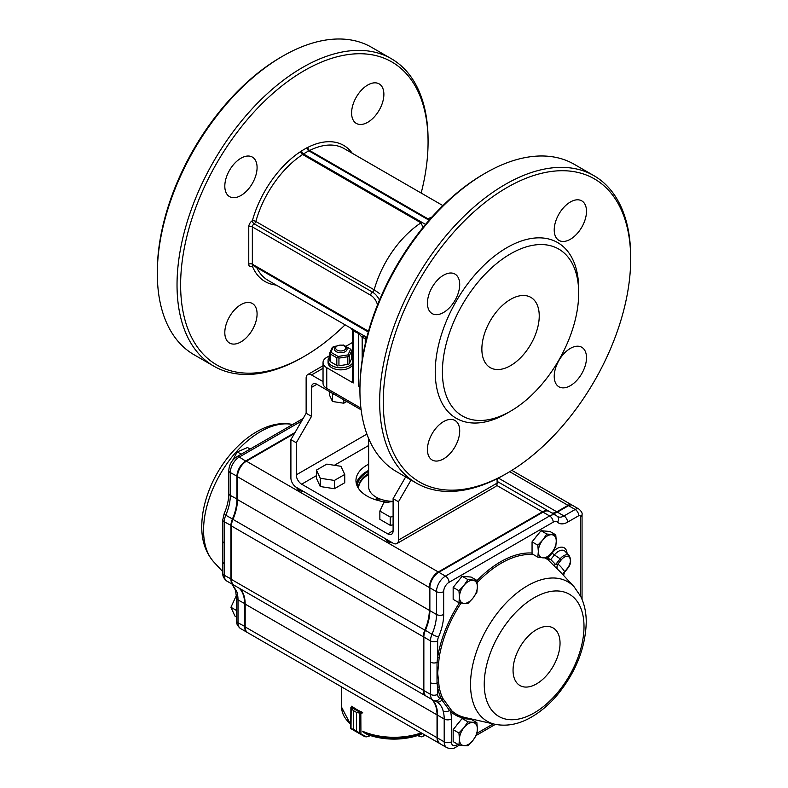 <?xml version="1.0" encoding="UTF-8"?>
<svg xmlns="http://www.w3.org/2000/svg" width="788" height="788" viewBox="0 0 788 788"><rect width="100%" height="100%" fill="white"/><g stroke="black" fill="none" stroke-linecap="round" stroke-linejoin="round"><path stroke-width="1.18" d="M411.041 480.03L398.482 501.769L398.482 540.075L497.1 483.142L497.1 478.7M323.041 381.609L311.516 374.96L323.041 368.301M311.516 374.96A7.604 4.393 60 0 0 307.714 374.576A7.604 4.393 60 0 0 306.138 378.063L306.138 413.257L290.9 439.655L290.9 477.961A7.604 4.393 60 0 0 296.278 487.279L393.104 543.188A7.604 4.393 60 0 0 396.906 543.562L495.524 486.62A7.604 4.393 60 0 0 497.1 483.142M368.646 470.397A38.041 21.965 0 0 0 356.343 483.655M398.482 501.769L393.104 498.666L405.662 476.917M306.138 413.257L311.516 416.369L311.516 387.381A7.604 4.393 60 0 1 313.092 383.894A7.604 4.393 60 0 1 316.894 384.278L361.131 409.819M398.482 540.075A7.604 4.393 60 0 1 396.906 543.562M368.646 464.181A38.041 21.965 0 0 0 355.959 480.552A38.041 21.965 0 0 0 387.942 502.232M387.726 533.87L393.104 530.757A7.604 4.393 60 0 1 391.528 534.244A7.604 4.393 60 0 1 387.726 533.87L301.656 484.177A7.604 4.393 60 0 1 296.278 474.859L296.278 442.767L311.516 416.369M393.104 530.757L393.104 498.666M296.278 442.767L290.9 439.655M574.235 586.971L580.717 596.437C584.44 604.11 586.282 612.769 586.242 622.402C585.405 648.376 575.634 672.706 556.939 695.4C549.216 704.423 540.824 711.584 531.772 716.893C519.41 724.182 507.137 726.654 494.962 724.28A80.543 46.502 -60 0 1 487.211 628.263A80.543 46.502 -60 0 1 574.235 586.971L560.8 572.413A86.522 49.959 120 0 0 557.953 569.694L547.946 559.736L547.916 558.308L550.743 559.529A2464.381 2231.33 155.9 0 1 555.619 564.513L557.934 564.031A91.447 52.796 -60 0 1 564.671 571.724L563.538 573.053M547.03 557.727A91.014 52.55 -60 0 1 547.887 558.278L547.946 559.736L550.743 559.529L554.417 554.939A11.564 6.678 120 0 1 565.232 551.462L569.32 555.875A9.752 5.634 -60 0 0 560.189 558.81L554.417 554.939A2.531 0.532 -141.3 0 1 552.181 552.92A14.026 8.097 -60 0 1 567.055 553.432M438.414 682.861A1.271 0.808 171.1 0 0 437.025 683.029L437.025 662.442L437.655 657.409A1.271 0.571 -170.8 0 1 439.182 657.517L437.675 673.021L439.182 687.146A1.271 0.867 -11.3 0 0 437.655 687.441L437.025 683.029A5.073 2.925 180 0 1 430.484 682.723L430.484 640.88L423.855 637.049L423.855 690.524A12.677 7.319 120 0 0 426.485 696.336L433.104 700.158A12.677 7.319 -60 0 1 430.484 694.356L423.855 690.524M439.182 687.146A89.783 51.841 120 0 0 442.62 698.148L451.967 711.003A1.271 1.034 -49.5 0 0 450.608 711.633L449.534 710.451A5.073 3.625 163.7 0 1 443.142 711.003C442.147 706.797 439.862 703.654 436.276 701.566A5.073 4.137 119.8 0 0 436.296 701.576L434.543 700.798A5.073 4.107 108.2 0 0 439.714 698.05A43.113 24.891 -60 0 1 441.132 698.601A91.014 52.55 -60 0 1 437.655 687.441L437.655 694.356A7.604 4.393 120 0 0 439.714 698.05M368.646 474.494A35.499 20.498 -0 0 0 358.51 488.314M368.646 473.45A35.499 20.498 -0 0 0 358.501 487.802A35.499 20.498 -0 0 0 358.52 488.461M357.24 486.206A36.77 21.227 180 0 1 368.646 471.391M296.731 487.545A8.619 4.974 0 0 0 303.892 491.682M385.49 538.785A8.619 4.974 0 0 0 392.651 542.922M431.597 699.291A38.041 21.965 120 0 1 437.035 714.874L437.035 737.706L245.176 626.933A12.677 7.319 120 0 0 247.796 632.744L439.665 743.508A12.677 7.319 120 0 0 439.931 743.655M245.176 626.933L245.176 604.1A38.041 21.965 120 0 0 239.739 588.518M549.069 511.353A12.677 7.319 120 0 0 548.812 511.185A12.677 7.319 120 0 0 542.469 511.816L438.286 571.96A12.677 7.319 120 0 0 429.322 587.493L429.322 610.326A38.041 21.965 120 0 1 424.821 630.134A12.677 7.319 120 0 0 423.314 636.743L423.314 690.219L231.455 579.446A12.677 7.319 120 0 0 234.085 585.248L425.944 696.021A12.677 7.319 120 0 0 426.219 696.168M231.455 579.446L231.455 525.97A12.677 7.319 120 0 1 232.952 519.371A38.041 21.965 120 0 0 237.464 499.562L237.464 476.72A12.677 7.319 120 0 1 246.427 461.197L294.485 433.449M572.088 505.138A7.604 4.393 120 0 0 571.822 504.97A7.604 4.393 120 0 0 568.02 505.344L556.811 511.816L498.351 478.06M551.866 512.958A12.677 7.319 120 0 0 556.811 511.816M423.314 690.219A12.677 7.319 120 0 0 425.944 696.021M437.035 737.706A12.677 7.319 120 0 0 439.665 743.508M580.559 596.132L580.559 516.731A2.531 1.468 120 0 0 578.766 515.697L567.567 522.168A17.75 10.244 -60 0 1 557.52 522.158A7.604 4.393 120 0 0 553.215 522.158L449.042 582.312A7.604 4.393 120 0 0 443.664 591.63L443.664 614.463A43.113 24.891 -60 0 1 438.552 636.911A7.604 4.393 120 0 0 437.655 640.88A5.073 2.925 180 0 1 430.484 640.88A12.677 7.319 -60 0 1 431.982 634.271A38.041 21.965 120 0 0 436.483 614.463L436.483 591.63A12.677 7.319 -60 0 1 445.456 576.097L549.63 515.953A12.677 7.319 -60 0 1 555.973 515.322L549.344 511.501A12.677 7.319 120 0 0 543.011 512.131L438.827 572.275A12.677 7.319 120 0 0 429.864 587.799L429.864 610.641A38.041 21.965 -60 0 1 425.353 630.449A12.677 7.319 120 0 0 423.855 637.049L423.855 636.428A11.918 6.885 -60 0 1 425.264 630.223A38.799 22.399 120 0 0 429.864 610.02M429.864 587.178L429.864 587.799L429.864 587.178A11.918 6.885 -60 0 1 438.286 572.58L438.827 572.275L445.456 576.097A5.073 2.925 -120 0 1 449.042 582.312M391.222 501.729L390.415 501.257M380.299 499.08L376.25 499.08L376.25 497.218M295.017 432.514L245.886 460.881A12.677 7.319 120 0 0 236.922 476.415L236.922 499.247A38.041 21.965 -60 0 1 232.421 519.056A12.677 7.319 120 0 0 230.914 525.655L230.914 579.141A12.677 7.319 120 0 0 233.543 584.942A12.677 7.319 120 0 0 233.819 585.09M232.381 584.272L236.952 591.965A5.073 3.625 -16.3 0 1 235.533 590.251L231.977 584.036M239.197 588.203A38.041 21.965 -60 0 1 244.635 603.785L244.635 626.627A12.677 7.319 120 0 0 247.265 632.429A12.677 7.319 120 0 0 247.531 632.577M222.807 519.765A5.073 2.925 -0 0 0 224.294 521.833A12.677 7.319 -60 0 1 225.792 515.234A38.041 21.965 120 0 0 230.303 495.425A5.073 2.925 0 0 1 228.816 493.357C228.796 499.671 227.23 506.487 224.127 513.786L222.807 519.765L222.807 541.021A5.073 2.925 -0 0 0 222.807 541.041A5.073 2.925 -0 0 0 224.294 543.09L224.294 521.833L231.455 525.655M222.807 561.539A5.073 2.925 -0 0 0 222.807 561.617A5.073 2.925 -0 0 0 222.807 561.627A5.073 2.925 -0 0 0 224.294 563.686L224.294 543.09M557.52 522.158A5.073 4.098 133.9 0 0 557.451 516.435L557.638 516.583A12.677 7.319 120 0 0 563.981 515.953L575.181 509.481A7.604 4.393 -60 0 1 578.983 509.107L572.364 505.275A7.604 4.393 120 0 0 568.562 505.66L557.352 512.131A12.677 7.319 -60 0 1 552.408 513.264M432.139 699.596A38.041 21.965 -60 0 1 437.576 715.179L437.576 738.021A12.677 7.319 120 0 0 440.196 743.823L446.826 747.645A12.677 7.319 -60 0 1 444.196 741.843L437.576 738.021M436.296 701.576L436.296 701.576A5.073 4.137 119.8 0 0 441.91 699.971L441.132 698.601A1.271 0.955 -24.1 0 1 442.62 698.148M438.414 662.55A1.271 0.64 -172.1 0 0 437.025 662.442A5.073 2.925 180 0 1 430.484 662.137M450.746 709.958A1.271 0.975 -49.3 0 0 449.534 710.451L441.91 699.971A1.271 1.005 -22.2 0 1 443.26 699.675M553.442 565.37L555.619 564.513L560.189 558.81L561.312 559.815L557.934 564.031A5.073 4.117 129.9 0 0 557.953 569.694M564.11 572.817L563.676 575.535M563.538 575.378L564.671 571.724L567.36 568.365A8.53 4.925 120 0 0 569.547 557.589A8.53 4.925 120 0 0 561.312 559.815M236.528 610.503L230.943 607.272L236.39 595.433M236.528 616.965L234.903 616.029L230.943 607.272M241.227 454.213L237.237 451.908L247.501 447.535L250.141 449.061M232.558 460.478L237.237 451.908M537.308 535.328A11.081 6.402 120 0 0 535.2 537.948M546.793 534.037L542.814 539.908L537.83 545.188L538.332 551.462L537.83 557.146L542.814 557.835L546.793 557.943L551.787 552.664L555.757 546.793L556.269 541.11L555.757 534.835L546.793 534.037L541.021 530.708L549.994 531.506L555.757 534.835M537.83 557.146L532.058 553.816L532.058 541.858L541.021 530.708M532.058 541.858L537.83 545.188M542.814 539.908A12.677 7.319 120 0 0 538.332 551.462A12.677 7.319 120 0 0 542.814 557.835A12.677 7.319 120 0 0 551.787 552.664A12.677 7.319 120 0 0 556.269 541.11A12.677 7.319 120 0 0 551.787 534.727A12.677 7.319 120 0 0 542.814 539.908M458.419 580.874A11.081 6.402 120 0 0 456.311 583.494M467.895 579.594L463.925 585.454L458.931 590.744L459.443 597.009L458.931 602.692L463.925 603.391L467.895 603.5L472.889 598.21L476.868 592.34L477.37 586.656L476.868 580.392L467.895 579.594L462.132 576.255L471.096 577.062L476.868 580.392M458.931 602.692L453.159 599.363L453.159 587.415L462.132 576.255M453.159 587.415L458.931 590.744M463.925 585.454A12.677 7.319 120 0 0 459.443 597.009A12.677 7.319 120 0 0 463.925 603.391A12.677 7.319 120 0 0 472.889 598.21A12.677 7.319 120 0 0 477.37 586.656A12.677 7.319 120 0 0 472.889 580.283A12.677 7.319 120 0 0 463.925 585.454M458.419 723.118A11.081 6.402 120 0 0 456.311 725.738M467.895 721.838L463.925 727.698L458.931 732.988L459.443 739.252L458.931 744.936L463.925 745.635L467.895 745.744L472.889 740.454L476.868 734.583L477.37 728.9L476.868 722.635L467.895 721.838L462.132 718.498L471.096 719.306L476.868 722.635M458.931 744.936L453.159 741.606L453.159 729.658L462.132 718.498M453.159 729.658L458.931 732.988M463.925 727.698A12.677 7.319 120 0 0 459.443 739.252A12.677 7.319 120 0 0 463.925 745.635A12.677 7.319 120 0 0 472.889 740.454A12.677 7.319 120 0 0 477.37 728.9A12.677 7.319 120 0 0 472.889 722.527A12.677 7.319 120 0 0 463.925 727.698M425.51 735.342L421.373 736.849L425.106 735.105M417.404 735.618L421.373 736.849L422.614 736.544M363.219 732.072L362.736 731.195M362.736 712.795L360.924 713.357A1.271 0.729 180 0 1 360.825 713.376L356.531 712.411L356.531 731.047L360.924 733.963L353.615 729.373L350.995 728.723A0.502 0.502 120.3 0 1 350.739 728.309M351.093 728.693L353.605 729.363L353.605 710.727L351.005 708.51L350.887 707.447L350.729 728.27L360.431 734.15M356.531 731.047L356.521 712.401L360.628 712.697L351.3 707.338L351.182 708.136L353.615 710.737L353.605 729.363M360.825 713.376L360.924 733.963L366.627 736.849L364.893 736.721L353.438 730.141M359.545 733.549L359.624 712.992M360.52 733.855L351.074 728.762M365.386 736.544L366.627 736.849L370.596 735.618M352.118 706.432L350.887 707.447L351.94 706.294A0.502 0.502 0 0 0 351.911 706.324M351.182 708.136L351.005 728.486M362.549 712.391A52.638 30.397 0 0 1 351.793 706.176L351.793 706.452M510.555 299.381A40.572 23.423 120 0 0 484.049 335.136A40.572 23.423 120 0 0 490.264 367.651A40.572 23.423 120 0 0 521.528 356.777A40.572 23.423 120 0 0 539.238 315.949A40.572 23.423 120 0 0 530.836 297.371A40.572 23.423 120 0 0 510.555 299.381M510.555 253.834A96.363 55.633 120 0 0 442.413 371.847A96.363 55.633 120 0 0 510.555 411.188A96.363 55.633 120 0 0 578.688 293.175A96.363 55.633 120 0 0 510.555 253.834M329.758 355.624L326.754 357.358A12.677 7.319 0 0 0 323.041 362.529A12.677 7.319 0 0 0 326.754 367.71L326.754 388.415L360.924 408.145M326.754 388.415A12.677 7.319 180 0 1 323.041 383.234L323.041 362.529M352.463 342.514L345.765 346.385M326.754 367.71L353.211 382.978A2.531 1.468 0 0 1 352.463 381.944L352.463 330.536L358.589 333.462L358.589 386.081L359.939 386.869M358.589 386.081A2.531 1.468 0 0 0 359.939 386.494M364.332 335.934A2.531 2.069 -67.3 0 0 362.175 337.372L358.589 333.462A2.531 1.468 -60 0 0 358.077 332.319L360.648 333.807M352.463 330.536L351.3 328.409L268.097 280.38A76.072 43.921 -60 0 1 256.721 267.575M352.581 328.911C350.67 328.035 350.709 328.133 352.699 329.207A2.531 1.468 -60 0 1 353.211 330.359L353.211 382.978M432.021 216.966A76.072 43.921 -60 0 0 427.963 218.828L429.755 219.497M423.067 227.407L420.999 222.846L302.661 154.517A2.531 1.468 120 0 0 302.996 154.261L421.344 222.58A2.531 1.468 -60 0 1 420.999 222.846A76.072 43.921 -60 0 0 374.192 289.817L379.836 293.776M630.686 259.006L630.686 256.937A177.507 102.489 120 0 0 593.925 175.675L574.206 164.288A177.507 102.489 120 0 0 485.447 173.084L483.655 174.118A174.975 101.022 120 0 0 359.929 388.415L359.929 390.484A177.507 102.489 120 0 0 396.699 471.746L416.419 483.133A177.507 102.489 120 0 0 505.177 474.337L506.97 473.302A174.975 101.022 120 0 0 630.686 259.006A174.975 101.022 120 0 0 506.97 187.574A174.975 101.022 120 0 0 383.244 401.87A174.975 101.022 120 0 0 506.97 473.302M253.303 265.595A2.531 1.891 -22.1 0 0 252.377 266.236A5.073 2.925 -60 0 1 248.762 264.187L248.762 226.914A5.073 2.925 -60 0 1 252.347 220.699A2.531 0.847 -164.6 0 1 255.844 221.487A2.531 1.468 -60 0 1 254.169 223.792A2.531 1.468 60 0 1 252.377 220.689A78.613 45.389 -60 0 1 300.75 151.483A2.531 1.369 -123.1 0 0 302.661 154.517A76.072 43.921 -60 0 0 255.844 221.487L374.192 289.817A2.531 1.468 -60 0 1 372.517 292.121L254.14 223.812L372.517 292.121M345.095 324.823A174.975 101.022 -60 0 1 304.345 356.324A174.975 101.022 -60 0 1 180.619 284.892A174.975 101.022 -60 0 1 304.345 70.595A174.975 101.022 -60 0 1 428.071 142.027A174.975 101.022 -60 0 1 421.166 193.06M302.553 357.358L304.345 356.324L302.553 357.358A177.507 102.489 -60 0 1 213.794 366.144A177.507 102.489 -60 0 1 213.794 161.176A177.507 102.489 -60 0 1 391.301 58.696A177.507 102.489 -60 0 1 428.071 139.959L428.071 142.027M240.951 195.493A22.822 13.179 -60 0 1 229.535 196.616A22.822 13.179 -60 0 1 229.535 170.267A22.822 13.179 -60 0 1 252.357 157.088A22.822 13.179 -60 0 1 255.854 175.379A22.822 13.179 -60 0 1 240.951 195.493M367.74 122.288A22.822 13.179 -60 0 1 356.334 123.42A22.822 13.179 -60 0 1 356.334 97.062A22.822 13.179 -60 0 1 379.156 83.892A22.822 13.179 -60 0 1 382.653 102.174A22.822 13.179 -60 0 1 367.74 122.288M240.951 341.894A22.822 13.179 -60 0 1 229.535 343.026A22.822 13.179 -60 0 1 229.535 316.678A22.822 13.179 -60 0 1 252.357 303.498A22.822 13.179 -60 0 1 255.854 321.79A22.822 13.179 -60 0 1 240.951 341.894M352.285 153.296A78.613 45.389 -60 0 0 307.941 147.326A2.531 1.556 -116.7 0 0 309.615 150.498L427.963 218.828A2.531 1.468 -60 0 1 427.628 218.956L309.28 150.626A2.531 1.783 -105.4 0 1 307.941 147.326A5.073 2.925 -60 0 0 307.034 147.72L301.656 150.823A5.073 2.925 -60 0 0 300.75 151.483A2.531 1.044 -131.3 0 0 302.996 154.261A2.531 1.468 -60 0 1 303.449 153.926L308.827 150.823L429.096 220.256M213.794 366.144L194.075 354.758A177.507 102.489 -60 0 1 157.314 273.505L157.314 271.427A174.975 101.022 -60 0 1 281.03 57.14L282.823 56.096A177.507 102.489 -60 0 1 371.581 47.31L391.301 58.696M554.22 376.359A22.822 13.179 120 0 0 558.948 386.809A22.822 13.179 120 0 0 581.771 373.63A22.822 13.179 120 0 0 581.771 347.281A22.822 13.179 120 0 0 570.364 348.404A22.822 13.179 120 0 0 554.22 376.359M427.431 449.564A22.822 13.179 120 0 0 432.159 460.005A22.822 13.179 120 0 0 454.981 446.835A22.822 13.179 120 0 0 454.981 420.477A22.822 13.179 120 0 0 443.565 421.61A22.822 13.179 120 0 0 427.431 449.564M427.431 303.153A22.822 13.179 120 0 0 432.159 313.604A22.822 13.179 120 0 0 454.981 300.425A22.822 13.179 120 0 0 454.981 274.076A22.822 13.179 120 0 0 443.565 275.199A22.822 13.179 120 0 0 427.431 303.153M554.22 229.948A22.822 13.179 120 0 0 558.948 240.399A22.822 13.179 120 0 0 581.771 227.22A22.822 13.179 120 0 0 581.771 200.871A22.822 13.179 120 0 0 570.364 202.004A22.822 13.179 120 0 0 554.22 229.948M578.688 293.175L578.688 289.029A101.435 58.558 120 0 0 506.97 247.619A101.435 58.558 120 0 0 435.242 371.847A101.435 58.558 120 0 0 506.97 413.257L510.555 411.188M366.459 337.166A2.531 2.049 -74.1 0 0 365.238 338.446L365.238 343.952M593.925 175.675A177.507 102.489 120 0 0 505.177 184.471A177.507 102.489 120 0 0 389.213 340.889A177.507 102.489 120 0 0 416.419 483.133M483.655 174.118L485.447 173.084A177.507 102.489 120 0 0 359.929 390.484M157.314 273.505A177.507 102.489 -60 0 1 282.823 56.096M368.646 438.502L368.646 486.767A25.354 14.637 0 0 0 393.104 501.395L383.648 502.892L379.865 511.057L379.865 519.341L390.208 525.31L390.208 517.036L379.865 511.057M393.104 524.867L390.208 525.31M393.104 516.583L390.208 517.036M344.74 474.455L344.74 482.739L334.388 488.718L334.388 480.434L320.253 478.247L316.471 470.081L326.813 464.112L340.948 466.299L344.74 474.455L334.388 480.434M334.388 488.718L320.253 486.531L316.471 478.365L316.471 470.081M320.253 486.531L320.253 478.247M343.775 399.792L343.775 403.229L332.467 401.476L329.433 394.946L329.433 391.518M346.75 401.506L343.775 403.229M334.752 394.581L332.467 394.227L332.467 401.476M332.467 394.227L331.856 392.907M345.223 346.484L344.326 345.971L345.223 346.484A6.343 3.664 180 0 1 347.084 349.074A6.343 3.664 180 0 1 343.174 352.453A6.343 3.664 180 0 1 336.259 351.665A6.343 3.664 180 0 1 334.407 349.074A6.343 3.664 180 0 1 336.259 346.484L337.156 345.971A5.073 2.925 180 0 1 344.326 345.971L344.326 345.971A5.073 2.925 180 0 1 344.326 350.108A5.073 2.925 180 0 1 337.156 350.108A5.073 2.925 180 0 1 337.156 345.971M329.758 356.806A12.677 7.319 0 0 0 328.064 360.461A12.677 7.319 0 0 0 338.279 367.641A12.677 7.319 0 0 0 352.463 363.258M352.463 357.673A12.677 7.319 0 0 0 351.734 356.806M328.064 360.461L328.064 362.529A12.677 7.319 0 0 0 338.279 369.71A12.677 7.319 0 0 0 352.463 365.327M330.33 361.692L336.821 365.445L336.821 357.782L330.33 354.039L330.33 361.692L329.758 360.471L329.758 352.807L332.132 347.695L333.501 346.543L330.842 352.266L338.091 356.442L347.991 354.915L350.64 349.202L343.401 345.016L342.1 345.213M347.804 356.737L338.939 358.107L338.939 365.77L347.804 364.401L347.804 356.737L348.582 355.841L349.36 355.841L349.36 363.504L351.734 358.382L351.734 350.719L349.36 355.841M347.804 364.401L338.939 365.77M337.126 345.981L333.501 346.543M336.821 365.445L337.875 366.056M348.582 364.401L349.36 363.504M347.991 354.915L348.582 355.841M351.734 350.719L350.64 349.202M338.091 356.442L337.875 357.496L338.939 358.107M330.842 352.266L330.044 352.975L330.33 354.039M336.821 357.782L337.875 357.496M296.278 474.859L366.903 434.08M311.516 387.381L316.894 384.278M301.656 484.177L316.471 475.627M334.388 465.275L368.646 445.506M584.006 626.549A70.546 40.73 -60 0 1 509.186 719.631A70.546 40.73 -60 0 1 509.186 619.861A70.546 40.73 -60 0 1 584.006 626.549M560.041 643.175A33.234 19.188 -60 0 1 524.798 687.028A33.234 19.188 -60 0 1 524.798 640.033A33.234 19.188 -60 0 1 560.041 643.175M547.926 559.726A89.783 51.841 120 0 0 544.932 557.963M533.525 554.663A89.783 51.841 120 0 0 477.144 582.647M461.069 603.047A89.783 51.841 120 0 0 439.182 657.517M451.967 711.003A89.783 51.841 120 0 0 465.107 717.543L494.962 724.28M293.038 424.614C260.729 417.088 222.009 452.785 207.786 493.82C203.836 505.01 201.827 515.864 201.758 526.364C201.62 540.716 205.619 552.565 213.765 561.933A80.543 46.502 -60 0 1 220.069 474.435A80.543 46.502 -60 0 1 292.634 424.525M437.035 714.874L245.176 604.1M423.314 636.743L231.455 525.97M424.821 630.134L232.952 519.371M429.322 610.326L237.464 499.562M429.322 587.493L237.464 476.72M438.286 571.96L246.427 461.197M542.469 511.816L496.657 485.369M568.02 505.344L509.718 471.687M237.464 499.247L230.303 495.425L230.303 472.583A12.677 7.319 -60 0 1 239.266 457.06L246.161 461.354M303.134 418.467L236.725 456.804A5.073 2.925 60 0 1 239.266 457.06L301.646 421.038M236.725 456.804C231.82 460.064 229.18 464.634 228.816 470.515A5.073 2.925 0 0 0 230.303 472.583L237.464 476.415M224.127 513.786A5.073 0.818 23.4 0 0 225.792 515.234L232.992 519.282M224.294 563.686L224.294 575.309A5.073 2.925 -0 0 1 222.807 573.24C222.502 576.067 223.871 578.688 226.914 581.12A12.677 7.319 -60 0 1 224.294 575.309L231.455 579.141M245.176 626.627L238.006 622.806A5.073 2.925 0 0 1 236.528 620.727C236.233 623.584 237.602 626.204 240.636 628.607A12.677 7.319 -60 0 1 238.006 622.806L238.006 599.964A38.041 21.965 120 0 0 236.952 591.965M236.528 620.727L236.528 597.895A5.073 2.925 0 0 0 238.006 599.964L245.167 603.785M437.655 640.88L437.655 657.409A91.014 52.55 -60 0 1 459.453 602.781M476.907 580.707A91.014 52.55 -60 0 1 532.058 553.048M547.887 558.278L552.181 552.92M578.766 515.697A5.073 2.925 60 0 0 575.181 509.481L568.562 505.66M567.567 522.168A5.073 2.925 60 0 0 563.981 515.953L557.352 512.131M553.215 522.158A5.073 2.925 60 0 0 549.63 515.953L543.011 512.131M443.664 591.63A5.073 2.925 180 0 1 436.483 591.63L429.864 587.799M443.664 614.463A5.073 2.925 180 0 1 436.483 614.463L429.864 610.641M438.552 636.911A5.073 0.818 -156.6 0 1 431.982 634.271L425.264 630.223M437.655 694.356A5.073 2.925 180 0 1 430.484 694.356L430.484 682.723M433.912 700.512A12.677 7.319 -60 0 1 433.104 700.158L434.543 700.798M472.111 719.119A91.014 52.55 -60 0 1 450.608 711.633A43.113 24.891 -60 0 1 451.366 719.001L451.366 741.843A5.073 2.925 180 0 1 444.196 741.843L444.196 719.001A38.041 21.965 120 0 0 443.142 711.003M451.366 719.001A5.073 2.925 180 0 1 444.196 719.001L437.576 715.179M451.366 741.843A7.604 4.393 120 0 0 456.744 744.946L457.848 744.315M477.075 733.214L493.229 723.886M578.983 509.107C581.514 511.402 582.529 513.254 582.046 514.663A5.073 2.925 180 0 1 580.559 516.731M582.046 514.663L582.046 598.427A5.073 2.925 180 0 1 581.928 599.067M456.744 744.946A5.073 2.925 60 0 1 455.7 747.27C453.445 748.945 450.48 749.073 446.826 747.645M569.32 555.875C571.556 560.416 570.936 564.671 567.458 568.64L567.36 568.365M417.719 735.519L421.284 736.622M421.294 736.701L417.591 735.559M366.716 736.622L370.281 735.519M370.409 735.559L366.706 736.701M360.687 712.677L362.165 712.224M356.531 712.411L353.605 710.727M366.844 734.278A48.285 27.875 -0 0 0 421.156 734.278M363.268 732.446A51.634 29.806 -0 0 0 422.23 733.451M350.729 724.783L341.628 707.289A52.372 30.239 -0 0 0 350.729 724.083M362.746 731.313A52.372 30.239 -0 0 0 421.245 732.879M365.238 338.446A78.613 45.389 -60 0 1 362.175 337.372L362.175 360.047M358.077 332.319L352.699 329.207M307.034 147.72A2.531 1.468 -120 0 0 308.827 150.823A2.531 1.468 -60 0 1 309.28 150.626A2.531 1.468 -60 0 0 309.615 150.498A76.072 43.921 -60 0 1 344.179 148.607L442.905 205.609M368.498 331.246L252.347 264.187L252.347 226.914L370.685 295.244A10.146 5.861 60 0 1 377.501 304.877M370.685 295.244A2.531 1.468 -60 0 1 372.488 292.131A12.677 7.319 60 0 1 379.481 300.051M248.762 226.914A2.531 1.468 0 0 1 252.347 226.914A2.531 1.468 -60 0 1 254.14 223.812A2.531 1.468 60 0 1 252.347 220.699L252.377 220.689M368.282 331.984L252.869 265.349A2.531 1.468 -60 0 1 252.347 264.187A2.531 1.468 0 0 0 248.762 264.187M425.53 224.413L303.449 153.926A2.531 1.468 -120 0 1 301.656 150.823M276.214 285.059A78.613 45.389 -60 0 1 252.377 266.236L252.377 266.236A2.531 1.468 -120 0 1 252.662 265.261A2.531 1.468 -120 0 0 252.377 266.236M307.714 374.576L323.041 365.731M213.765 561.933L222.807 571.724M548.812 511.185L497.1 481.34M571.822 504.97L511.875 470.357M226.914 581.12L233.543 584.942M240.636 628.607L247.265 632.429M228.816 493.357L228.816 470.515M222.807 561.627L222.807 541.041M222.807 573.24L222.807 561.617M236.528 597.895L235.533 590.251M438.286 572.58L438.827 572.275M557.451 516.435L555.973 515.322M582.046 598.427L582.007 599.254M495.366 724.369L476.454 735.293M459.552 745.044L455.7 747.27M567.458 568.64L564.198 572.709M341.628 707.289L341.342 686.742M366.991 734.337C384.997 740.71 403.003 740.71 421.009 734.337M352.463 330.605L352.463 343.125M366.834 337.382L360.628 333.797"/></g></svg>
